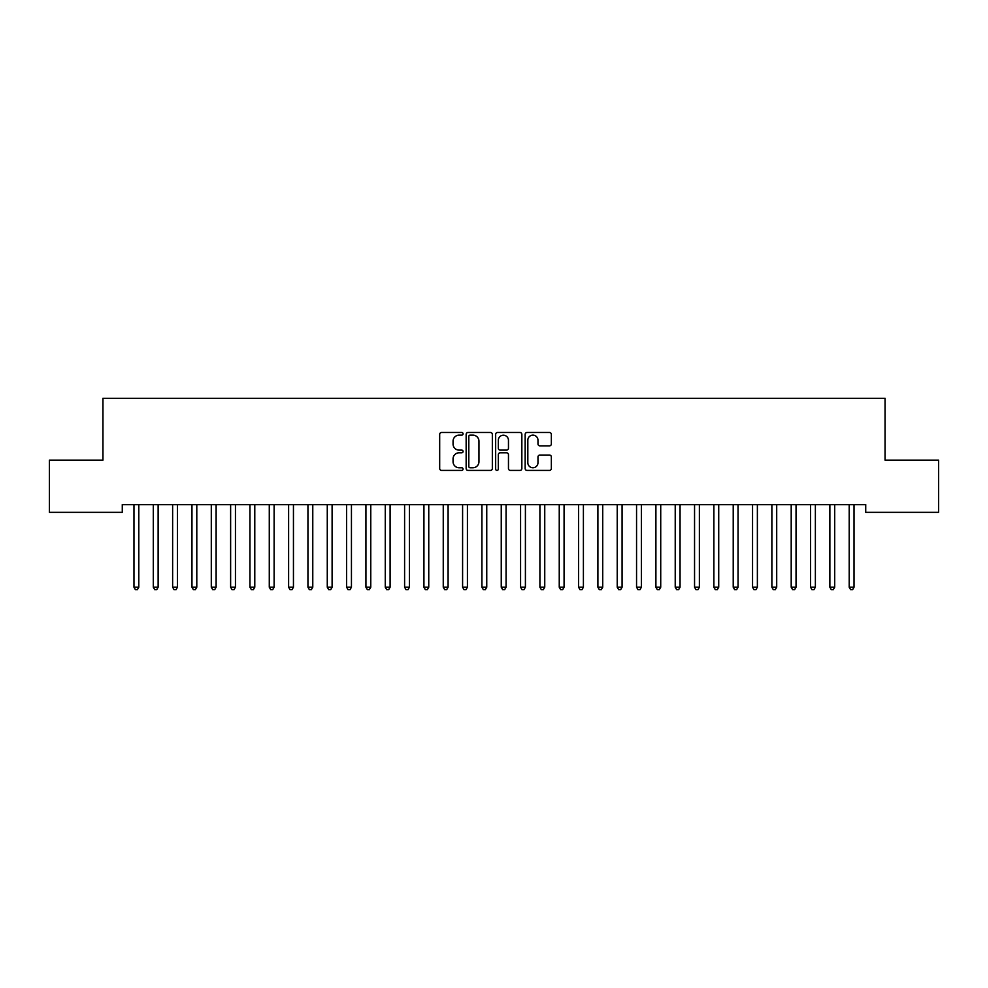 <?xml version="1.0" encoding="UTF-8"?>
<svg xmlns="http://www.w3.org/2000/svg" width="988" height="988" viewBox="0 0 988 988"><rect width="100%" height="100%" fill="white"/><g stroke="black" fill="none" stroke-linecap="round" stroke-linejoin="round"><path stroke-width="1.48" d="M463.076 433.806A1.334 1.334 0 0 0 461.742 432.485L441.587 432.485A1.902 1.902 0 0 0 439.685 434.374L439.685 468.534A1.902 1.902 0 0 0 441.587 470.424L461.742 470.424A1.334 1.334 0 0 0 463.076 469.102A1.334 1.334 0 0 0 461.742 467.769L459.136 467.769A6.076 6.076 0 0 1 453.06 461.705L453.06 458.852A6.076 6.076 0 0 1 459.136 452.788L461.742 452.788A1.334 1.334 0 0 0 463.076 451.454A1.334 1.334 0 0 0 461.742 450.12L459.136 450.12A6.076 6.076 0 0 1 453.06 444.057L453.06 441.204A6.076 6.076 0 0 1 459.136 435.14L461.742 435.14A1.334 1.334 0 0 0 463.076 433.806M549.452 445.86A1.902 1.902 0 0 0 551.353 443.958L551.353 434.374A1.902 1.902 0 0 0 549.452 432.485L527.061 432.485A1.902 1.902 0 0 0 525.159 434.374L525.159 468.534A1.902 1.902 0 0 0 527.061 470.424L549.452 470.424A1.902 1.902 0 0 0 551.353 468.534L551.353 456.962A1.902 1.902 0 0 0 549.452 455.06L539.868 455.06A1.902 1.902 0 0 0 537.978 456.962L537.978 462.693A5.076 5.076 0 0 1 532.903 467.769A5.076 5.076 0 0 1 527.827 462.693L527.827 440.216A5.076 5.076 0 0 1 532.903 435.14A5.076 5.076 0 0 1 537.978 440.216L537.978 443.958A1.902 1.902 0 0 0 539.868 445.86L549.452 445.86M865.723 504.609L122.277 504.609L122.277 512.34L49.4 512.34L49.4 460.149L102.95 460.149L102.95 398.3L885.05 398.3L885.05 460.149L938.6 460.149L938.6 512.34L865.723 512.34L865.723 504.609M492.345 434.374A1.902 1.902 0 0 0 490.443 432.485L468.053 432.485A1.902 1.902 0 0 0 466.151 434.374L466.151 468.534A1.902 1.902 0 0 0 468.053 470.424L490.443 470.424A1.902 1.902 0 0 0 492.345 468.534L492.345 434.374M497.557 432.485L519.947 432.485A1.902 1.902 0 0 1 521.849 434.374L521.849 468.534A1.902 1.902 0 0 1 519.947 470.424L510.364 470.424A1.902 1.902 0 0 1 508.462 468.534L508.462 454.678A1.902 1.902 0 0 0 506.572 452.788L500.212 452.788A1.902 1.902 0 0 0 498.323 454.678L498.323 469.102A1.334 1.334 0 0 1 496.989 470.424A1.334 1.334 0 0 1 495.655 469.102L495.655 434.374A1.902 1.902 0 0 1 497.557 432.485M470.14 435.14A1.334 1.334 0 0 0 468.806 436.461L468.806 466.447A1.334 1.334 0 0 0 470.14 467.769L472.894 467.769A6.076 6.076 0 0 0 478.958 461.705L478.958 441.204A6.076 6.076 0 0 0 472.894 435.14L470.14 435.14M508.462 440.302A5.076 5.076 0 0 0 503.398 435.226A5.076 5.076 0 0 0 498.323 440.302L498.323 448.231A1.902 1.902 0 0 0 500.212 450.12L506.572 450.12A1.902 1.902 0 0 0 508.462 448.231L508.462 440.302M133.713 504.609L133.837 504.893A1.939 1.939 0 0 1 133.973 505.621L133.973 587.193L138.802 587.193L138.802 505.621A1.939 1.939 0 0 1 138.938 504.893L139.061 504.609M138.802 587.193L137.357 589.7L135.418 589.7L133.973 587.193M153.041 504.609L153.165 504.893A1.939 1.939 0 0 1 153.301 505.621L153.301 587.193L158.129 587.193L158.129 505.621A1.939 1.939 0 0 1 158.278 504.893L158.389 504.609M158.129 587.193L156.684 589.7L154.746 589.7L153.301 587.193M172.381 504.609L172.492 504.893A1.939 1.939 0 0 1 172.628 505.621L172.628 587.193L177.47 587.193L177.47 505.621A1.939 1.939 0 0 1 177.605 504.893L177.717 504.609M177.47 587.193L176.012 589.7L174.086 589.7L172.628 587.193M191.709 504.609L191.82 504.893A1.939 1.939 0 0 1 191.956 505.621L191.956 587.193L196.797 587.193L196.797 505.621A1.939 1.939 0 0 1 196.933 504.893L197.044 504.609M196.797 587.193L195.34 589.7L193.413 589.7L191.956 587.193M211.037 504.609L211.148 504.893A1.939 1.939 0 0 1 211.296 505.621L211.296 587.193L216.125 587.193L216.125 505.621A1.939 1.939 0 0 1 216.261 504.893L216.384 504.609M216.125 587.193L214.68 589.7L212.741 589.7L211.296 587.193M230.365 504.609L230.488 504.893A1.939 1.939 0 0 1 230.624 505.621L230.624 587.193L235.453 587.193L235.453 505.621A1.939 1.939 0 0 1 235.601 504.893L235.712 504.609M235.453 587.193L234.008 589.7L232.069 589.7L230.624 587.193M249.705 504.609L249.816 504.893A1.939 1.939 0 0 1 249.952 505.621L249.952 587.193L254.781 587.193L254.781 505.621A1.939 1.939 0 0 1 254.929 504.893L255.04 504.609M254.781 587.193L253.336 589.7L251.409 589.7L249.952 587.193M269.032 504.609L269.144 504.893A1.939 1.939 0 0 1 269.279 505.621L269.279 587.193L274.121 587.193L274.121 505.621A1.939 1.939 0 0 1 274.256 504.893L274.368 504.609M274.121 587.193L272.663 589.7L270.737 589.7L269.279 587.193M288.36 504.609L288.471 504.893A1.939 1.939 0 0 1 288.62 505.621L288.62 587.193L293.448 587.193L293.448 505.621A1.939 1.939 0 0 1 293.584 504.893L293.695 504.609M293.448 587.193L291.991 589.7L290.064 589.7L288.62 587.193M307.688 504.609L307.799 504.893A1.939 1.939 0 0 1 307.947 505.621L307.947 587.193L312.776 587.193L312.776 505.621A1.939 1.939 0 0 1 312.912 504.893L313.035 504.609M312.776 587.193L311.331 589.7L309.392 589.7L307.947 587.193M327.016 504.609L327.139 504.893A1.939 1.939 0 0 1 327.275 505.621L327.275 587.193L332.104 587.193L332.104 505.621A1.939 1.939 0 0 1 332.252 504.893L332.363 504.609M332.104 587.193L330.659 589.7L328.72 589.7L327.275 587.193M346.356 504.609L346.467 504.893A1.939 1.939 0 0 1 346.603 505.621L346.603 587.193L351.444 587.193L351.444 505.621A1.939 1.939 0 0 1 351.58 504.893L351.691 504.609M351.444 587.193L349.987 589.7L348.06 589.7L346.603 587.193M365.684 504.609L365.795 504.893A1.939 1.939 0 0 1 365.931 505.621L365.931 587.193L370.772 587.193L370.772 505.621A1.939 1.939 0 0 1 370.908 504.893L371.019 504.609M370.772 587.193L369.314 589.7L367.388 589.7L365.931 587.193M385.011 504.609L385.122 504.893A1.939 1.939 0 0 1 385.271 505.621L385.271 587.193L390.099 587.193L390.099 505.621A1.939 1.939 0 0 1 390.235 504.893L390.359 504.609M390.099 587.193L388.655 589.7L386.716 589.7L385.271 587.193M404.339 504.609L404.463 504.893A1.939 1.939 0 0 1 404.598 505.621L404.598 587.193L409.427 587.193L409.427 505.621A1.939 1.939 0 0 1 409.563 504.893L409.687 504.609M409.427 587.193L407.982 589.7L406.043 589.7L404.598 587.193M423.679 504.609L423.79 504.893A1.939 1.939 0 0 1 423.926 505.621L423.926 587.193L428.755 587.193L428.755 505.621A1.939 1.939 0 0 1 428.903 504.893L429.014 504.609M428.755 587.193L427.31 589.7L425.371 589.7L423.926 587.193M443.007 504.609L443.118 504.893A1.939 1.939 0 0 1 443.254 505.621L443.254 587.193L448.095 587.193L448.095 505.621A1.939 1.939 0 0 1 448.231 504.893L448.342 504.609M448.095 587.193L446.638 589.7L444.711 589.7L443.254 587.193M462.335 504.609L462.446 504.893A1.939 1.939 0 0 1 462.594 505.621L462.594 587.193L467.423 587.193L467.423 505.621A1.939 1.939 0 0 1 467.559 504.893L467.67 504.609M467.423 587.193L465.966 589.7L464.039 589.7L462.594 587.193M481.662 504.609L481.774 504.893A1.939 1.939 0 0 1 481.922 505.621L481.922 587.193L486.751 587.193L486.751 505.621A1.939 1.939 0 0 1 486.886 504.893L487.01 504.609M486.751 587.193L485.306 589.7L483.367 589.7L481.922 587.193M500.99 504.609L501.114 504.893A1.939 1.939 0 0 1 501.249 505.621L501.249 587.193L506.078 587.193L506.078 505.621A1.939 1.939 0 0 1 506.226 504.893L506.338 504.609M506.078 587.193L504.633 589.7L502.694 589.7L501.249 587.193M520.33 504.609L520.441 504.893A1.939 1.939 0 0 1 520.577 505.621L520.577 587.193L525.406 587.193L525.406 505.621A1.939 1.939 0 0 1 525.554 504.893L525.665 504.609M525.406 587.193L523.961 589.7L522.034 589.7L520.577 587.193M539.658 504.609L539.769 504.893A1.939 1.939 0 0 1 539.905 505.621L539.905 587.193L544.746 587.193L544.746 505.621A1.939 1.939 0 0 1 544.882 504.893L544.993 504.609M544.746 587.193L543.289 589.7L541.362 589.7L539.905 587.193M558.986 504.609L559.097 504.893A1.939 1.939 0 0 1 559.245 505.621L559.245 587.193L564.074 587.193L564.074 505.621A1.939 1.939 0 0 1 564.21 504.893L564.321 504.609M564.074 587.193L562.629 589.7L560.69 589.7L559.245 587.193M578.313 504.609L578.437 504.893A1.939 1.939 0 0 1 578.573 505.621L578.573 587.193L583.402 587.193L583.402 505.621A1.939 1.939 0 0 1 583.538 504.893L583.661 504.609M583.402 587.193L581.957 589.7L580.018 589.7L578.573 587.193M597.641 504.609L597.765 504.893A1.939 1.939 0 0 1 597.901 505.621L597.901 587.193L602.729 587.193L602.729 505.621A1.939 1.939 0 0 1 602.878 504.893L602.989 504.609M602.729 587.193L601.284 589.7L599.346 589.7L597.901 587.193M616.981 504.609L617.092 504.893A1.939 1.939 0 0 1 617.228 505.621L617.228 587.193L622.07 587.193L622.07 505.621A1.939 1.939 0 0 1 622.205 504.893L622.317 504.609M622.07 587.193L620.612 589.7L618.686 589.7L617.228 587.193M636.309 504.609L636.42 504.893A1.939 1.939 0 0 1 636.556 505.621L636.556 587.193L641.397 587.193L641.397 505.621A1.939 1.939 0 0 1 641.533 504.893L641.644 504.609M641.397 587.193L639.94 589.7L638.013 589.7L636.556 587.193M655.637 504.609L655.748 504.893A1.939 1.939 0 0 1 655.896 505.621L655.896 587.193L660.725 587.193L660.725 505.621A1.939 1.939 0 0 1 660.861 504.893L660.984 504.609M660.725 587.193L659.28 589.7L657.341 589.7L655.896 587.193M674.965 504.609L675.088 504.893A1.939 1.939 0 0 1 675.224 505.621L675.224 587.193L680.053 587.193L680.053 505.621A1.939 1.939 0 0 1 680.201 504.893L680.312 504.609M680.053 587.193L678.608 589.7L676.669 589.7L675.224 587.193M694.305 504.609L694.416 504.893A1.939 1.939 0 0 1 694.552 505.621L694.552 587.193L699.38 587.193L699.38 505.621A1.939 1.939 0 0 1 699.529 504.893L699.64 504.609M699.38 587.193L697.936 589.7L696.009 589.7L694.552 587.193M713.632 504.609L713.744 504.893A1.939 1.939 0 0 1 713.879 505.621L713.879 587.193L718.721 587.193L718.721 505.621A1.939 1.939 0 0 1 718.856 504.893L718.968 504.609M718.721 587.193L717.263 589.7L715.337 589.7L713.879 587.193M732.96 504.609L733.071 504.893A1.939 1.939 0 0 1 733.22 505.621L733.22 587.193L738.048 587.193L738.048 505.621A1.939 1.939 0 0 1 738.184 504.893L738.295 504.609M738.048 587.193L736.591 589.7L734.664 589.7L733.22 587.193M752.288 504.609L752.399 504.893A1.939 1.939 0 0 1 752.547 505.621L752.547 587.193L757.376 587.193L757.376 505.621A1.939 1.939 0 0 1 757.512 504.893L757.635 504.609M757.376 587.193L755.931 589.7L753.992 589.7L752.547 587.193M771.616 504.609L771.739 504.893A1.939 1.939 0 0 1 771.875 505.621L771.875 587.193L776.704 587.193L776.704 505.621A1.939 1.939 0 0 1 776.852 504.893L776.963 504.609M776.704 587.193L775.259 589.7L773.32 589.7L771.875 587.193M790.956 504.609L791.067 504.893A1.939 1.939 0 0 1 791.203 505.621L791.203 587.193L796.044 587.193L796.044 505.621A1.939 1.939 0 0 1 796.18 504.893L796.291 504.609M796.044 587.193L794.587 589.7L792.66 589.7L791.203 587.193M810.284 504.609L810.395 504.893A1.939 1.939 0 0 1 810.53 505.621L810.53 587.193L815.372 587.193L815.372 505.621A1.939 1.939 0 0 1 815.508 504.893L815.619 504.609M815.372 587.193L813.914 589.7L811.988 589.7L810.53 587.193M829.611 504.609L829.722 504.893A1.939 1.939 0 0 1 829.871 505.621L829.871 587.193L834.699 587.193L834.699 505.621A1.939 1.939 0 0 1 834.835 504.893L834.959 504.609M834.699 587.193L833.255 589.7L831.316 589.7L829.871 587.193M848.939 504.609L849.063 504.893A1.939 1.939 0 0 1 849.198 505.621L849.198 587.193L854.027 587.193L854.027 505.621A1.939 1.939 0 0 1 854.163 504.893L854.287 504.609M854.027 587.193L852.582 589.7L850.643 589.7L849.198 587.193"/></g></svg>
